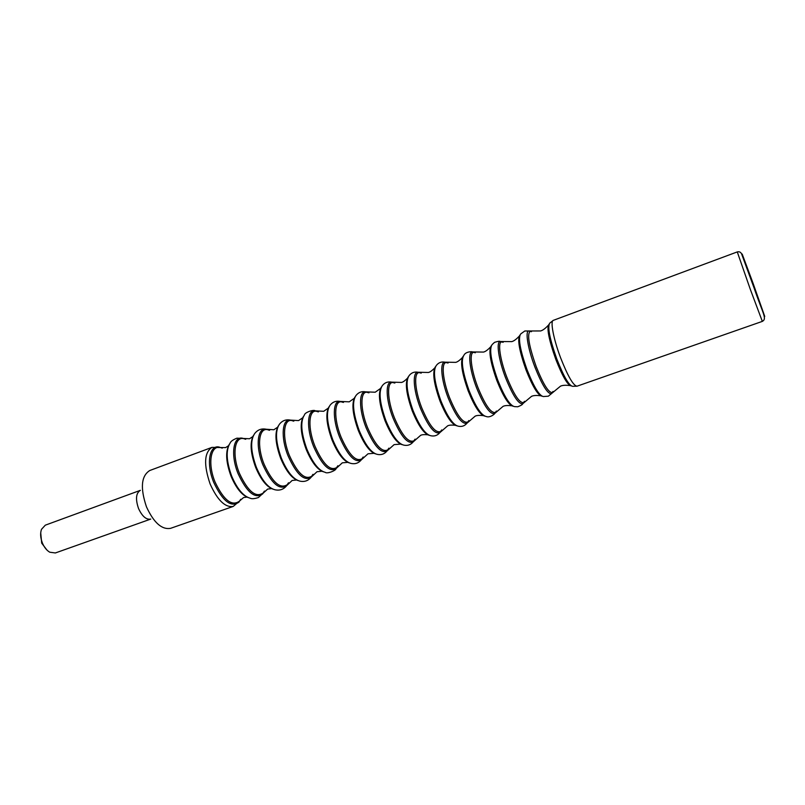 <?xml version="1.0" encoding="UTF-8"?>
<svg xmlns="http://www.w3.org/2000/svg" width="805" height="805" viewBox="0 0 805 805"><rect width="100%" height="100%" fill="white"/><g stroke="black" fill="none" stroke-linecap="round" stroke-linejoin="round"><path stroke-width="1.21" d="M170.63 528.322C161.865 529.901 153.815 522.757 146.48 506.878C140.11 488.021 141.207 475.896 149.77 470.512L211.957 447.379C204.178 452.511 203.564 464.706 210.115 483.976C217.471 500.247 225.179 507.724 233.259 506.415L170.63 528.322M46.932 550.036L41.689 543.144L40.713 532.799M45.322 525.162L41.498 529.318C40.109 533.333 40.421 537.921 42.434 543.113C44.275 547.38 46.71 550.419 49.759 552.21L55.354 552.965L150.736 519.084C146.238 519.899 142.173 516.367 138.52 508.478C135.351 499.12 135.965 493.073 140.362 490.336L45.322 525.162M749.616 274.113L760.725 305.296L749.334 274.213M553.025 391.421L552.2 392.538C548.517 392.739 543.154 384.035 536.13 366.416C528.966 346.009 526.963 334.317 530.113 331.338L531.471 331.68M524.447 401.313L523.542 402.56C519.507 403.194 513.902 394.681 506.748 377.002C499.955 359.362 497.54 341.904 501.666 341.934L503.155 342.316M496.383 411.023L495.407 412.381C491.01 413.468 485.174 405.136 477.888 387.386C471.016 369.706 469.074 352.117 473.732 352.338L475.363 352.761M468.812 420.562L467.765 422.021C463.026 423.551 456.948 415.41 449.532 397.6C442.599 379.869 441.12 362.159 446.312 362.572L448.053 363.035M441.714 429.92L440.617 431.47C435.535 433.452 429.226 425.503 421.669 407.632C414.666 389.851 413.659 372.021 419.385 372.635L421.226 373.138M415.088 439.107L413.941 440.748C408.527 443.173 401.977 435.425 394.289 417.493C387.215 399.662 386.692 381.711 392.931 382.536L394.863 383.059M388.916 448.144L387.728 449.854C381.983 452.732 375.2 445.175 367.372 427.183C360.227 409.312 360.207 391.23 366.949 392.266L368.952 392.82M363.186 457.019L361.968 458.79C355.901 462.12 348.877 454.755 340.907 436.713C333.693 418.791 334.176 400.588 341.421 401.836L343.483 402.42M337.889 465.743L336.651 467.564C330.261 471.338 323.006 464.183 314.896 446.081C307.611 428.109 308.597 409.785 316.335 411.254L318.448 411.858M313.014 474.326L311.766 476.168C305.055 480.404 297.568 473.441 289.307 455.288C281.951 437.276 283.461 418.831 291.682 420.522L293.815 421.146M288.532 482.769L287.294 484.63C280.271 489.319 272.563 482.557 264.151 464.354C256.715 446.282 258.757 427.727 267.451 429.649L269.595 430.283M264.453 491.08L263.225 492.932C255.899 498.074 247.96 491.523 239.397 473.26C231.9 455.147 234.476 436.471 243.623 438.624L245.756 439.258M240.765 499.261L239.558 501.082C231.941 506.687 223.77 500.338 215.056 482.024C207.479 463.861 210.598 445.064 220.208 447.469L222.301 448.103M750.361 289.478L737.269 251.915C739.232 251.432 740.66 252.076 741.576 253.847L754.054 287.878C763.11 314.423 767.215 318.579 762.335 321.386L750.361 289.478M752.937 282.927L742.19 254.068L754.084 287.828L764.75 316.435L752.937 282.927M553.277 320.37C550.077 320.974 553.548 339.227 560.602 357.792C567.897 376.317 573.381 385.786 577.034 386.189L572.617 386.32C569.004 385.686 563.742 376.589 556.819 359.04C549.634 338.704 547.299 326.719 549.795 323.097L553.277 320.37L737.269 251.915M571.188 385.897C567.656 385.263 562.514 376.408 555.792 359.342C548.799 339.559 546.525 327.887 548.97 324.324M552.29 392.417L551.375 393.746C547.581 393.967 542.077 385.042 534.852 366.949C527.939 348.887 525.011 331.086 528.714 330.946L530.264 331.388M541.835 396.141C537.861 395.185 532.598 386.491 526.057 370.048C519.306 350.94 517.233 339.318 519.839 335.192M569.92 385.565C562.615 384.589 560.582 386.269 560.542 386.128L548.356 396.191L543.335 396.553C539.29 395.798 533.866 386.863 527.054 369.757C520.04 349.893 517.927 337.949 520.724 333.914L524.83 330.986L540.628 330.956C540.568 330.825 543.204 330.805 548.205 325.391M523.753 402.248L522.737 403.748C518.581 404.422 512.825 395.688 505.47 377.525C498.486 359.412 496.031 341.491 500.287 341.531L502.028 342.034M512.956 406.193C508.599 404.985 503.226 396.442 496.856 380.564C490.315 362.069 488.424 350.507 491.201 345.898M540.517 395.748C533.463 394.853 531.692 396.422 531.592 396.302L522.737 403.748C522.727 404.472 521.056 405.478 517.746 406.787L514.526 406.616C510.088 405.74 504.514 396.966 497.812 380.292C490.959 360.882 489.068 348.978 492.137 344.57L494.501 342.377C497.882 341.27 499.814 340.988 500.287 341.531L511.859 341.612C511.849 341.451 514.214 341.531 519.074 336.339M495.729 411.898L494.622 413.549C490.104 414.686 484.097 406.143 476.61 387.919C469.557 369.757 467.574 351.704 472.384 351.946L474.296 352.51M484.54 416.064C479.84 414.635 474.376 406.243 468.178 390.888C461.818 372.967 460.098 361.485 463.026 356.444M511.588 405.76C504.805 404.945 503.306 406.414 503.145 406.294L494.622 413.549C495.186 413.639 490.024 418.137 486.18 416.497C481.38 415.501 475.685 406.877 469.084 390.626C462.402 371.679 460.702 359.825 464.012 355.065C465.924 351.342 472.766 351.513 472.384 351.946L483.584 352.077C483.634 351.896 485.717 352.067 490.426 347.096M468.198 421.357L467.001 423.168C462.13 424.758 455.882 416.416 448.264 398.133C441.13 379.92 439.641 361.737 444.994 362.18L447.067 362.803M456.576 425.754C451.575 424.144 446.04 415.903 439.983 401.041C433.804 383.643 432.255 372.252 435.324 366.849M483.151 415.601C476.641 414.867 475.403 416.215 475.192 416.125L467.001 423.168C464.716 425.946 461.818 426.962 458.287 426.207C453.155 425.1 447.349 416.628 440.868 400.789C434.328 382.284 432.818 370.491 436.35 365.41C438.584 362.572 441.462 361.505 444.994 362.18L455.791 362.371C455.892 362.159 457.703 362.411 462.251 357.692M441.15 430.645L439.872 432.607C434.65 434.66 428.159 426.509 420.401 408.155C413.196 389.902 412.2 371.598 418.087 372.242L420.321 372.926M429.055 435.274C423.782 433.503 418.198 425.412 412.291 411.013C406.273 394.128 404.865 382.818 408.065 377.092M455.167 425.271C448.938 424.627 447.983 425.865 447.711 425.785L439.872 432.607C437.507 435.475 434.489 436.521 430.836 435.757C425.402 434.539 419.496 426.207 413.136 410.781C406.746 392.709 405.408 380.976 409.131 375.593C411.446 372.665 414.434 371.548 418.087 372.242L428.481 372.484C428.632 372.252 430.162 372.594 434.539 368.116M414.575 439.772L413.217 441.875C407.652 444.38 400.92 436.431 393.021 418.016C385.746 399.713 385.243 381.278 391.663 382.134L394.048 382.878M401.977 444.632C396.463 442.71 390.827 434.77 385.062 420.814C379.215 404.422 377.937 393.212 381.248 387.195M427.646 434.781C421.729 434.217 421.015 435.344 420.693 435.284L413.217 441.875C410.751 444.853 407.622 445.94 403.818 445.135C398.103 443.807 392.126 435.626 385.877 420.592C379.628 402.953 378.451 391.29 382.345 385.625C384.75 382.576 387.859 381.409 391.663 382.134L401.615 382.435C401.826 382.174 403.094 382.586 407.29 378.38M388.453 448.727L387.024 450.961C381.117 453.929 374.144 446.181 366.104 427.707C358.758 409.353 358.768 390.797 365.701 391.864L368.227 392.669M375.311 453.819C369.596 451.776 363.92 443.978 358.305 430.444C352.6 414.525 351.453 403.416 354.854 397.147M400.568 444.119L394.118 444.622L387.024 450.961C384.458 454.07 381.188 455.207 377.223 454.362C371.256 452.923 365.208 444.883 359.08 430.232C352.972 413.025 351.946 401.443 355.981 395.507C358.497 392.327 361.737 391.109 365.701 391.864L375.211 392.216L380.483 388.483M362.773 457.532L361.294 459.876C355.045 463.308 347.83 455.761 339.65 437.236C332.234 418.831 332.747 400.145 340.203 401.433L342.839 402.299M349.058 462.855C343.161 460.691 337.476 453.044 332.002 439.922C326.438 424.446 325.401 413.458 328.883 406.958M373.923 453.316L367.996 453.799L361.294 459.876C358.607 463.137 355.186 464.324 351.04 463.428C344.842 461.889 338.744 453.99 332.747 439.721C326.77 422.927 325.874 411.436 330.04 405.247C332.666 401.916 336.057 400.638 340.203 401.433L349.239 401.836L354.109 398.415M337.526 466.186L335.997 468.631C329.416 472.525 321.97 465.189 313.628 446.604C306.142 428.149 307.188 409.343 315.147 410.852L317.884 411.758M323.208 471.74C317.16 469.466 311.475 461.959 306.131 449.23C300.708 434.207 299.772 423.329 303.314 416.628M347.71 462.362L342.296 462.835L335.997 468.631C336.319 470.372 327.142 474.175 325.25 472.344C318.861 470.714 312.722 462.945 306.846 449.049C301 432.657 300.225 421.267 304.501 414.847C304.793 412.241 314.282 409.302 315.147 410.852L323.691 411.295L328.158 408.195M312.692 474.698L311.122 477.224C304.23 481.591 296.532 474.447 288.049 455.811C280.492 437.306 282.072 418.379 290.514 420.13L293.342 421.065M297.749 480.474C291.581 478.09 285.896 470.734 280.693 458.397C275.401 443.797 274.555 433.05 278.158 426.157M321.909 471.257L317.019 471.72L311.122 477.224C308.184 480.837 304.431 482.135 299.863 481.118C293.302 479.377 287.133 471.75 281.378 458.216C275.662 442.237 274.988 430.937 279.365 424.316C282.233 420.613 285.956 419.224 290.514 420.13L298.564 420.592L302.63 417.825M288.271 483.07L286.671 485.657C279.456 490.487 271.526 483.564 262.893 464.867C255.255 446.312 257.379 427.264 266.314 429.246L269.192 430.222M272.684 489.058C266.405 486.582 260.74 479.367 255.668 467.403C250.516 453.215 249.751 442.609 253.374 435.555M296.532 480.011L292.145 480.464L286.671 485.657C283.601 489.47 279.667 490.829 274.857 489.742C268.135 487.911 261.957 480.404 256.322 467.232C250.737 451.655 250.164 440.456 254.611 433.654C257.62 429.739 261.514 428.27 266.314 429.246L273.841 429.749L277.504 427.294M264.231 491.322L262.621 493.948C255.094 499.241 246.944 492.519 238.139 473.783C230.441 455.177 233.108 436.008 242.516 438.222L245.434 439.218M247.99 497.51C241.631 494.944 235.996 487.86 231.065 476.268C226.024 462.493 225.33 452.008 228.982 444.833M271.557 488.625L267.673 489.058L258.385 497.55C254.471 498.808 251.754 499.04 250.224 498.225C243.372 496.303 237.193 488.927 231.679 476.107C226.215 460.923 225.732 449.834 230.24 442.851C230.894 441.251 233.138 439.691 236.952 438.162L249.52 438.755L252.78 436.612M240.584 499.442L238.974 502.079C231.146 507.854 222.754 501.344 213.798 482.547C206.02 463.891 209.24 444.601 219.121 447.067L222.039 448.073M211.957 447.379L225.581 447.62L228.449 445.789M233.259 506.415L243.593 497.53L246.974 497.108M762.335 321.386L577.034 386.189"/></g></svg>

